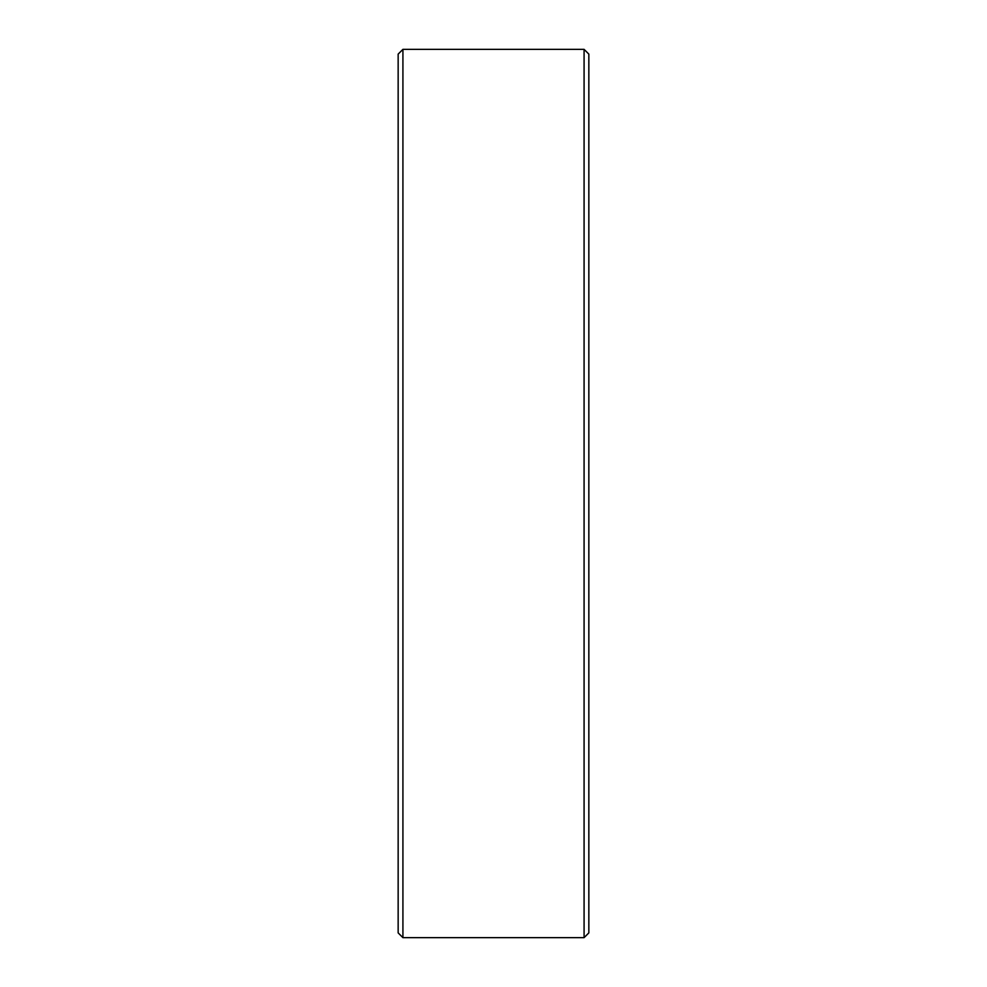 <?xml version="1.0" encoding="UTF-8"?>
<svg xmlns="http://www.w3.org/2000/svg" width="987" height="987" viewBox="0 0 987 987"><rect width="100%" height="100%" fill="white"/><g stroke="black" fill="none" stroke-linecap="round" stroke-linejoin="round"><path stroke-width="1.48" d="M584.082 49.35L588.844 54.112L588.844 932.888L584.082 937.65L584.082 49.35L402.918 49.35L402.918 937.65L584.082 937.65M402.918 937.65L398.156 932.888L398.156 54.112L402.918 49.35"/></g></svg>
